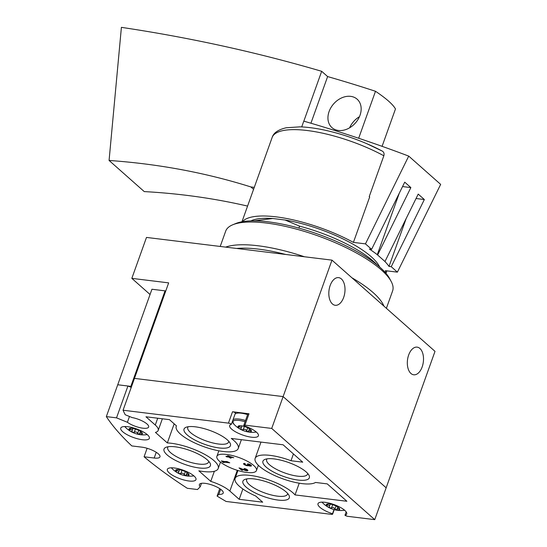 <?xml version="1.0" encoding="UTF-8"?>
<svg xmlns="http://www.w3.org/2000/svg" width="547" height="547" viewBox="0 0 547 547"><rect width="100%" height="100%" fill="white"/><g stroke="black" fill="none" stroke-linecap="round" stroke-linejoin="round"><path stroke-width="0.82" d="M247.647 463.801A2.66 0.8 19.7 0 1 250.3 464.67A2.66 0.8 19.7 0 1 251.442 465.839A2.66 0.8 19.7 0 1 248.454 465.62A2.66 0.8 19.7 0 1 245.535 465.251A2.66 0.8 19.7 0 1 243.552 463.692A2.66 0.8 19.7 0 1 244.762 463.453L245.364 463.986A1.415 0.424 19.7 0 0 244.714 464.116A1.415 0.424 19.7 0 0 246.068 465.046A1.244 0.376 19.7 0 0 247.223 465.066A1.244 0.376 19.7 0 0 247.066 464.772L248.071 464.895A1.244 0.376 19.7 0 0 250.109 465.538A1.415 0.424 19.7 0 0 250.273 465.422A1.415 0.424 19.7 0 0 249.664 464.8A1.415 0.424 19.7 0 0 248.249 464.335L247.647 463.801M224.113 462.564L223.108 462.441L221.391 460.916L227.716 462.119L225.72 461.449L227.162 461.62L229.761 462.824L223.559 462.065L224.113 462.564M253.781 465.538A21.025 6.318 19.7 0 1 256.468 470.529A21.025 6.318 19.7 0 1 234.547 469.394A21.025 6.318 19.7 0 1 216.885 456.355A21.025 6.318 19.7 0 1 232.434 455.555A21.025 6.318 19.7 0 1 253.781 465.538M242.629 470.304L241.617 470.181L239.039 467.897L245.015 469.976A1.415 0.424 19.7 0 0 246.711 470.133A1.415 0.424 19.7 0 0 246.102 469.511A1.415 0.424 19.7 0 0 244.694 469.046L244.092 468.512A2.66 0.8 19.7 0 1 246.738 469.381A2.66 0.8 19.7 0 1 247.88 470.55A2.66 0.8 19.7 0 1 244.7 470.249L240.68 468.581L242.629 470.304M229.125 457.135L226.526 456.813L225.925 456.28L228.523 456.601L227.531 455.726L233.74 457.695L230.13 457.258L231.121 458.133L230.109 458.01L229.125 457.135L229.33 456.547M247.723 427.802L246.649 430.783C245.753 429.402 244.618 429.039 243.237 429.703L241.418 429.744A7.09 2.133 -160.3 0 0 248.133 431.877A7.09 2.133 -160.3 0 0 251.408 430.968A7.09 2.133 -160.3 0 0 250.683 429.744A7.09 2.133 -160.3 0 0 247.976 427.925A7.09 2.133 -160.3 0 0 241.261 425.792A7.09 2.133 -160.3 0 0 239.497 425.737A7.09 2.133 -160.3 0 0 237.979 426.701A7.09 2.133 -160.3 0 0 241.418 429.744L240.953 428.54L241.938 425.894M246.649 430.783L248.133 431.877L248.953 430.325L251.408 430.968L250.533 429.71M248.858 431.494L248.899 431.063M239.169 426.106L237.979 426.701L239.203 426.988C240.865 426.913 241.453 427.426 240.953 428.54L240.871 428.704M138.726 430.366L137.659 433.354C136.764 431.966 135.622 431.604 134.241 432.267L132.422 432.315A7.09 2.133 -160.3 0 0 139.136 434.441A7.09 2.133 -160.3 0 0 142.418 433.539A7.09 2.133 -160.3 0 0 141.687 432.308A7.09 2.133 -160.3 0 0 138.986 430.496A7.09 2.133 -160.3 0 0 132.271 428.363A7.09 2.133 -160.3 0 0 130.501 428.301A7.09 2.133 -160.3 0 0 128.989 429.272A7.09 2.133 -160.3 0 0 132.422 432.315L131.957 431.104L132.948 428.465M137.659 433.354L139.136 434.441L139.957 432.889L142.418 433.539L141.543 432.28M139.861 434.065L139.902 433.627M130.179 428.67L128.989 429.272L130.213 429.559C131.875 429.477 132.456 429.997 131.957 431.104L131.882 431.275M185.337 471.637L184.271 474.625C183.368 473.237 182.233 472.875 180.852 473.538L179.033 473.579A7.09 2.133 -160.3 0 0 185.748 475.712A7.09 2.133 -160.3 0 0 189.03 474.803A7.09 2.133 -160.3 0 0 188.298 473.579A7.09 2.133 -160.3 0 0 185.59 471.76A7.09 2.133 -160.3 0 0 178.876 469.627A7.09 2.133 -160.3 0 0 177.112 469.572A7.09 2.133 -160.3 0 0 175.594 470.536A7.09 2.133 -160.3 0 0 179.033 473.579L178.568 472.376L179.553 469.729M184.271 474.625L185.748 475.712L186.568 474.16L189.03 474.803L188.147 473.545M186.472 475.329L186.513 474.899M176.784 469.941L175.594 470.536L176.818 470.823C178.486 470.748 179.067 471.261 178.568 472.376L178.493 472.54M336.036 505.989L334.962 508.977C334.067 507.589 332.925 507.226 331.544 507.889L329.725 507.937A7.09 2.133 -160.3 0 0 336.439 510.064A7.09 2.133 -160.3 0 0 339.721 509.161A7.09 2.133 -160.3 0 0 338.996 507.931A7.09 2.133 -160.3 0 0 336.289 506.119A7.09 2.133 -160.3 0 0 329.574 503.985A7.09 2.133 -160.3 0 0 327.803 503.924A7.09 2.133 -160.3 0 0 326.292 504.895A7.09 2.133 -160.3 0 0 329.725 507.937L329.267 506.727L330.251 504.088M334.962 508.977L336.439 510.064L337.26 508.512L339.721 509.161L338.846 507.903M337.171 509.688L337.212 509.25M327.482 504.293L326.292 504.895L327.516 505.182C329.178 505.1 329.759 505.619 329.267 506.727L329.185 506.898M123.061 410.229L134.459 378.394L283.12 396.589L386.155 487.808L435.009 351.352L331.981 260.133L146.487 237.425L131.834 278.361L168.661 282.874L134.459 378.394L283.12 396.589L386.155 487.808L374.75 519.65L347.96 516.368A2.53 0.759 19.7 0 1 344.972 515.26A15.248 4.581 19.7 0 0 346.709 513.989A15.248 4.581 19.7 0 0 333.902 504.532A15.248 4.581 19.7 0 0 317.998 503.705A15.248 4.581 19.7 0 0 332.514 513.736A2.53 0.759 19.7 0 1 332.631 514.118A2.53 0.759 19.7 0 1 331.468 514.351L226.089 501.455A293.807 88.334 19.7 0 1 217.084 496.088L218.834 494.344A12.663 3.808 19.7 0 0 223.231 493.059A12.663 3.808 19.7 0 0 212.592 485.203A12.663 3.808 19.7 0 0 199.382 484.519A12.663 3.808 19.7 0 0 200.236 486.768L197.481 489.531L187.286 488.28A319.14 95.951 19.7 0 1 144.08 456.786L154.186 458.024A12.663 3.808 19.7 0 0 159.977 456.861A12.663 3.808 19.7 0 0 154.528 451.296A12.663 3.808 19.7 0 0 141.919 447.166L131.82 445.928A319.14 95.951 19.7 0 1 106.337 416.609L116.525 417.853L127.396 422.277A12.663 3.808 19.7 0 0 140.114 427.706A12.663 3.808 19.7 0 0 148.654 427.029A12.663 3.808 19.7 0 0 132.121 417.566L125.229 414.756A293.807 88.334 19.7 0 1 123.061 410.229L228.441 423.132A2.53 0.759 19.7 0 1 231.429 424.24A15.248 4.581 -160.3 0 0 229.692 425.518A15.248 4.581 -160.3 0 0 242.499 434.968A15.248 4.581 -160.3 0 0 258.403 435.795A15.248 4.581 -160.3 0 0 243.887 425.764A2.53 0.759 19.7 0 1 243.771 425.381A2.53 0.759 19.7 0 1 244.926 425.149L271.722 428.431L374.75 519.65M167.334 442.933L155.43 432.397A22.796 6.851 19.7 0 0 158.192 430.441A22.796 6.851 19.7 0 0 155.28 425.033L145.96 416.78L169.454 419.652L176.442 425.833A32.929 9.901 19.7 0 0 176.237 426.277A32.929 9.901 19.7 0 0 203.901 446.701A32.929 9.901 19.7 0 0 238.239 448.478A32.929 9.901 19.7 0 0 231.258 438.448L283.107 444.793L302.73 462.167L290.997 460.731A32.929 9.901 19.7 0 0 255.141 458.4A32.929 9.901 19.7 0 0 279.209 477.463A32.929 9.901 19.7 0 0 315.523 482.454L327.256 483.89L346.887 501.264L295.038 494.919A32.929 9.901 19.7 0 0 261.835 477.777A32.929 9.901 19.7 0 0 235.114 478.406A32.929 9.901 19.7 0 0 255.688 496.006L262.676 502.187L239.176 499.308L229.856 491.056A22.796 6.851 19.7 0 0 210.745 481.374L198.841 470.83A32.929 9.901 19.7 0 0 218.212 468.485A32.929 9.901 19.7 0 0 201.98 452.937A32.929 9.901 19.7 0 0 167.334 442.933L174.172 423.829M142.411 439.74A15.2 4.567 -160.3 0 0 149.358 438.345A15.2 4.567 -160.3 0 0 136.593 428.923A15.2 4.567 -160.3 0 0 120.743 428.103A15.2 4.567 -160.3 0 0 127.28 434.783A15.2 4.567 -160.3 0 0 142.411 439.74M189.023 481.004A15.2 4.567 -160.3 0 0 195.97 479.61A15.2 4.567 -160.3 0 0 183.197 470.188A15.2 4.567 -160.3 0 0 167.355 469.367A15.2 4.567 -160.3 0 0 173.884 476.047A15.2 4.567 -160.3 0 0 189.023 481.004M278.047 500.074A24.642 7.405 -160.3 0 0 288.912 495.192A24.642 7.405 -160.3 0 0 268.611 482.529A24.642 7.405 -160.3 0 0 244.885 479.425A24.642 7.405 -160.3 0 0 250.533 490.317A24.642 7.405 -160.3 0 0 278.047 500.074M219.169 447.945A24.642 7.405 -160.3 0 0 230.041 443.063A24.642 7.405 -160.3 0 0 209.733 430.407A24.642 7.405 -160.3 0 0 186.007 427.296A24.642 7.405 -160.3 0 0 191.662 438.188A24.642 7.405 -160.3 0 0 219.169 447.945M199.142 467.952A24.642 7.405 -160.3 0 0 210.014 463.07A24.642 7.405 -160.3 0 0 189.706 450.413A24.642 7.405 -160.3 0 0 165.98 447.309A24.642 7.405 -160.3 0 0 171.635 458.201A24.642 7.405 -160.3 0 0 199.142 467.952M298.074 480.061A24.642 7.405 -160.3 0 0 308.939 475.179A24.642 7.405 -160.3 0 0 288.638 462.523A24.642 7.405 -160.3 0 0 264.912 459.418A24.642 7.405 -160.3 0 0 270.567 470.311A24.642 7.405 -160.3 0 0 298.074 480.061M243.771 425.381L247.846 414.011A2.53 0.759 19.7 0 1 249.001 413.778L232.516 411.761A2.53 0.759 19.7 0 1 235.504 412.869L231.429 424.24M331.981 260.133L271.722 428.431M116.525 417.853L127.93 386.011L117.735 384.767L130.842 386.373L165.044 290.854L151.936 289.247L106.337 416.609M129.475 416.486L127.396 422.277M127.93 386.011L131.246 387.365M219.75 488.649L217.084 496.088M220.646 489.278L218.834 494.344M201.474 483.322L200.236 486.768M147.129 448.287L144.08 456.786M267.08 458.851A21.695 6.523 -160.3 0 0 266.656 459.542A21.695 6.523 -160.3 0 0 275.989 469.08A21.695 6.523 -160.3 0 0 297.595 476.157A21.695 6.523 -160.3 0 0 307.51 474.167A21.695 6.523 -160.3 0 0 307.626 473.367M168.148 446.742A21.695 6.523 -160.3 0 0 167.731 447.432A21.695 6.523 -160.3 0 0 177.057 456.971A21.695 6.523 -160.3 0 0 198.664 464.047A21.695 6.523 -160.3 0 0 208.585 462.058A21.695 6.523 -160.3 0 0 208.701 461.258M188.175 426.728A21.695 6.523 -160.3 0 0 187.758 427.426A21.695 6.523 -160.3 0 0 197.084 436.964A21.695 6.523 -160.3 0 0 218.691 444.041A21.695 6.523 -160.3 0 0 228.612 442.051A21.695 6.523 -160.3 0 0 228.728 441.251M247.053 478.857A21.695 6.523 -160.3 0 0 246.629 479.548A21.695 6.523 -160.3 0 0 255.962 489.086A21.695 6.523 -160.3 0 0 277.561 496.163A21.695 6.523 -160.3 0 0 287.483 494.18A21.695 6.523 -160.3 0 0 287.599 493.38M346.176 511.896L344.972 515.26M333.998 509.585L332.514 513.736M247.62 414.626A14.181 4.267 -160.3 0 0 235.107 413.976M293.431 453.935L290.997 460.731M299.236 483.199L295.038 494.919M242.875 488.991L239.176 499.308M214.362 471.268L210.745 481.374M223.408 461.593L223.108 462.441M223.716 461.627L223.559 462.065M241.829 469.593L241.617 470.181M244.83 468.656L244.694 469.046M240.81 468.225L240.68 468.581M248.598 465.223L248.454 465.62M248.393 463.945L248.249 464.335M226.684 456.376L226.526 456.813M228.769 455.911L228.523 456.601M230.287 456.82L230.13 457.258M230.321 457.422L230.109 458.01M229.528 456.724L230.943 456.895L229.528 456.724M377.239 264.967A75.985 22.844 -160.3 0 0 299.578 226.157L298.881 228.099M379.734 267.073L379.228 266.115A71.322 21.442 -160.3 0 0 285.055 220.01L272.7 218.499A71.322 21.442 -160.3 0 0 251.77 220.482L250.765 220.892M272.7 218.499L255.182 220.721A75.985 22.844 -160.3 0 0 254.04 220.851M299.578 226.157L285.055 220.01M130.842 386.373L131.506 386.64M165.044 290.854L165.707 291.12M330.169 285.486A13.928 7.979 -83 0 1 338.614 277.63A13.928 7.979 -83 0 1 344.836 292.426A13.928 7.979 -83 0 1 335.229 305.288A13.928 7.979 -83 0 1 330.169 285.486M408.671 354.989A13.928 7.979 -83 0 1 417.108 347.133A13.928 7.979 -83 0 1 423.337 361.929A13.928 7.979 -83 0 1 413.723 374.791A13.928 7.979 -83 0 1 408.671 354.989M150.056 294.498L131.834 278.361M382.196 151.054A72.977 21.942 -160.3 0 0 366.955 143.772L382.196 151.054C383.871 152.004 384.425 153.577 383.844 155.772L369.211 196.647A76.491 22.995 19.7 0 1 369.697 196.913L353.41 242.396L365.451 243.873L371.611 249.323L369.389 249.049A83.582 25.128 19.7 0 1 377.273 254.697L384.63 261.213A83.582 25.128 19.7 0 1 389.02 266.423L391.235 266.697L397.389 272.146L440.663 184.387L408.725 156.107A2137.724 1630.375 -48.5 0 0 303.783 121.14L301.718 126.911M353.41 242.396A76.491 22.995 -160.3 0 0 242.465 221.685M385.649 272.953A76.491 22.995 -160.3 0 0 385.348 270.676L397.389 272.146M377.738 254.752L410.859 187.587L402.551 186.568M391.235 266.697L424.349 199.532L418.216 194.103L385.102 261.268M365.451 243.873L408.725 156.107M410.859 187.587L404.725 182.158L371.611 249.323M358.675 138.254L375.495 91.274C386.332 98.549 392.985 104.443 395.467 108.956L382.086 146.329M310.922 123.225L327.626 76.566A2137.724 1630.375 131.5 0 1 375.495 91.274M303.831 121.154L321.677 71.301L327.626 76.566M247.572 206.082C214.226 198.363 179.785 193.529 144.251 191.594L109.079 160.456C158.514 163.936 205.781 172.763 250.875 186.937L254.273 187.382M250.875 186.937L253.576 189.33M109.079 160.456L121.4 27.35C190.048 37.627 256.81 52.28 321.677 71.301M359.461 116.696A18.995 14.489 -48.5 0 0 349.615 127.813M329.096 111.52A18.995 14.489 131.5 0 1 357.143 99.192A18.995 14.489 131.5 0 1 355.4 123.013A18.995 14.489 131.5 0 1 331.961 127.636A18.995 14.489 131.5 0 1 329.096 111.52M424.349 199.532L416.041 198.513M406.147 218.588L389.02 266.423M399.31 193.139L377.273 254.697M386.387 308.303L392.609 290.915A88.648 26.653 -160.3 0 0 391.187 281.479L389.655 278.621A86.118 25.894 -160.3 0 0 380.035 267.333A86.118 25.894 -160.3 0 0 305.527 230.027A86.118 25.894 -160.3 0 0 235.771 223.525L232.776 224.762A88.648 26.653 -160.3 0 0 225.685 231.149L220.209 246.451M391.187 281.479A88.648 26.653 -160.3 0 0 381.286 269.862A88.648 26.653 -160.3 0 0 304.583 231.456A88.648 26.653 -160.3 0 0 232.776 224.762M383.946 306.142A88.648 26.653 -160.3 0 0 373.143 292.604A88.648 26.653 -160.3 0 0 351.933 277.794M304.453 256.762A88.648 26.653 -160.3 0 0 225.644 247.114M285.63 254.458A86.118 25.894 -160.3 0 0 236.619 248.461M232.516 411.761L228.441 423.132M249.001 413.778L244.926 425.149M156.237 452.294L154.186 458.024M157.721 418.216L155.28 425.033M237.282 470.311L229.856 491.056M344.289 510.283A13.525 4.068 -160.3 0 0 344.61 510.235L344.289 510.283A25.326 25.326 0 0 1 322.224 502.385A13.525 4.068 -160.3 0 1 322.005 502.139L322.224 502.385M245.521 420.499A14.181 4.267 -160.3 0 0 233.001 419.85M255.975 432.096A13.525 4.068 -160.3 0 0 256.297 432.041L255.975 432.096A25.326 25.326 0 0 1 233.911 424.192A13.525 4.068 -160.3 0 1 245.07 421.764M146.979 434.66A13.525 4.068 -160.3 0 0 147.28 434.612L146.979 434.66A25.326 25.326 0 0 1 124.921 426.763A13.525 4.068 -160.3 0 1 124.723 426.537L124.921 426.763M193.59 475.931A13.525 4.068 -160.3 0 0 193.884 475.883L193.59 475.931A25.326 25.326 0 0 1 171.526 468.027A13.525 4.068 -160.3 0 1 171.327 467.808L171.526 468.027M327.865 504.204L327.516 505.182M332.699 504.676L331.544 507.889M339.099 508.184L338.88 508.792M177.173 469.846L176.818 470.823M182.001 470.324L180.852 473.538M188.4 473.832L188.182 474.434M130.562 428.581L130.213 429.559M135.389 429.053L134.241 432.267M141.789 432.561L141.577 433.169M239.559 426.01L239.203 426.988M244.386 426.489L243.237 429.703M250.786 429.997L250.567 430.598M244.83 469.894L244.7 470.249M383.844 155.772A76.491 22.995 -160.3 0 0 272.126 137.516L241.959 221.774M338.901 133.728A238.089 238.089 0 0 1 366.955 143.772A72.977 21.942 -160.3 0 0 338.901 133.728C324.378 129.557 311.428 127.26 300.064 126.842L286.272 127.752C278.211 129.632 273.493 132.887 272.126 137.516M334.231 509.647L332.631 514.118M162.37 418.783L158.192 430.441M176.407 425.805L176.237 426.277M241.384 439.685L238.239 448.478M260.981 442.085L255.141 458.4M237.938 470.509L235.114 478.406M218.862 450.824L216.885 456.355M258.341 465.285L256.468 470.529M220.489 462.119L218.212 468.485M232.509 421.231L233.911 424.192M337.8 506.994L337.253 508.512M187.101 472.635L186.561 474.153M140.497 431.371L139.95 432.889M249.487 428.8L248.947 430.318M246.943 469.497L246.711 470.133M244.906 463.576L244.714 464.116M247.374 464.656L247.223 465.066M250.499 464.786L250.273 465.422M386.879 270.861L385.984 273.343"/></g></svg>
